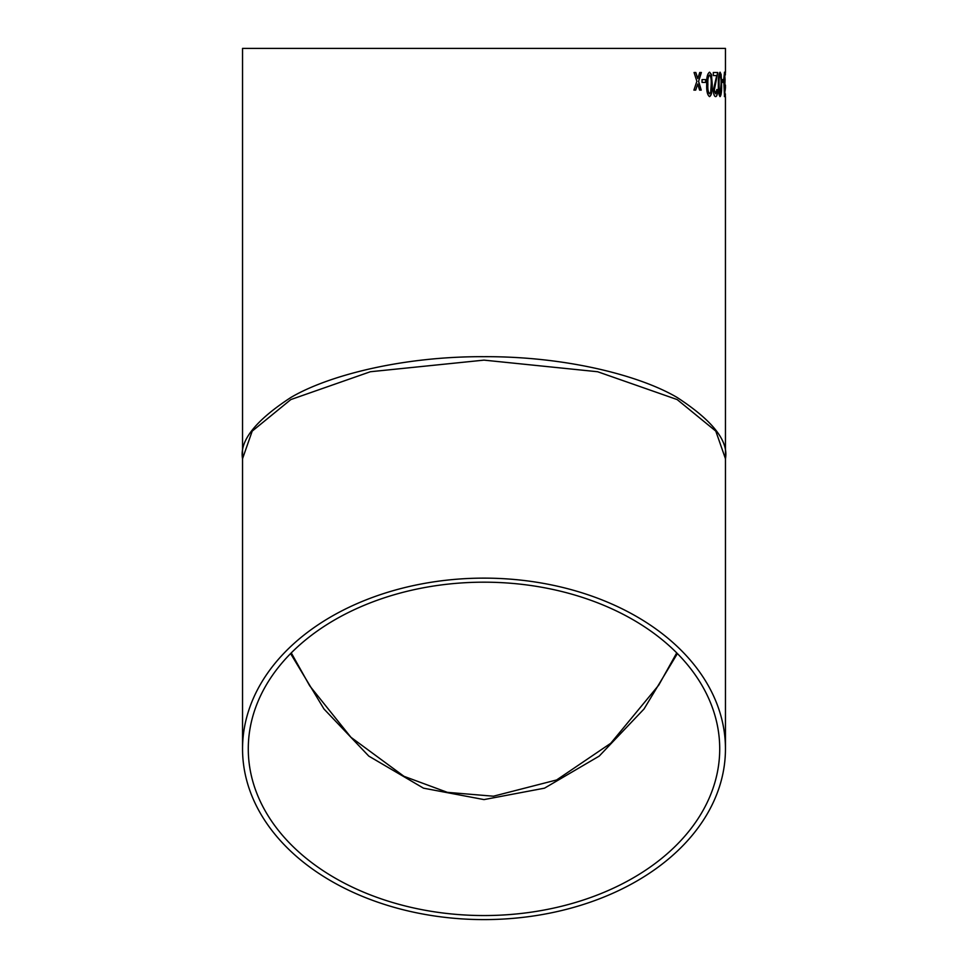 <?xml version="1.0" encoding="UTF-8"?>
<svg xmlns="http://www.w3.org/2000/svg" width="968" height="968" viewBox="0 0 968 968"><rect width="100%" height="100%" fill="white"/><g stroke="black" fill="none" stroke-linecap="round" stroke-linejoin="round"><path stroke-width="1.45" d="M725.25 90.121L725.443 85.487M725.431 96.606L725.455 458.723L715.8 431.123L677.164 399.566L597.631 371.736L484 360.132L370.369 371.736L290.836 399.566L252.2 431.123L242.544 458.723L242.544 48.4L725.455 48.4L725.455 72.66M242.544 748.869L242.544 458.723C239.314 440.984 255.419 420.584 290.836 397.497C327.886 375.584 402.035 356.284 484 356.684C565.965 356.284 640.114 375.584 677.164 397.497C712.581 420.584 728.686 440.984 725.455 458.723L725.455 748.869A241.456 170.731 0 0 1 484 919.6A241.456 170.731 0 0 1 242.544 748.869A241.456 170.731 0 0 1 484 578.126A241.456 170.731 0 0 1 725.455 748.869M725.02 90.532L724.524 96.606L723.713 79.521L724.524 72.189L725.08 79.606L724.415 96.606M723.399 82.389L722.067 82.389L722.067 79.606L723.399 79.606L723.399 82.389M720.095 96.606C718.8 95.179 718.22 91.101 718.353 84.385C718.22 77.658 718.8 73.592 720.095 72.189L721.16 74.512L721.596 84.385C721.765 91.125 721.257 95.191 720.095 96.606M717.675 89.806L716.877 89.504L715.618 93.823L714.348 89.927L717.748 72.503L713.307 72.503L713.307 75.589L716.719 75.589L713.404 89.951C713.573 94.283 714.311 96.498 715.606 96.606C716.852 96.534 717.542 94.271 717.675 89.806L717.566 89.806C717.445 94.271 716.756 96.534 715.509 96.606M709.58 96.606C707.414 95.179 706.458 91.101 706.7 84.385C706.458 77.658 707.414 73.592 709.58 72.189L711.444 74.512L712.218 84.385C712.496 91.125 711.613 95.191 709.58 96.606M705.732 82.389L702.042 82.389L702.042 79.606L705.732 79.606L705.732 82.389M697.48 77.646L697.783 78.602L699.731 72.503L701.376 72.503L698.606 81.312L701.231 90.121L699.598 90.121L697.734 84.022L695.702 90.121L693.899 90.121L696.887 81.312L694.056 72.503L695.847 72.503L697.783 78.602M725.443 85.087L725.431 88.257M484 582.179A235.72 166.678 0 0 1 719.72 748.869A235.72 166.678 0 0 1 484 915.546A235.72 166.678 0 0 1 248.28 748.869A235.72 166.678 0 0 1 484 582.179M290.594 653.582L323.953 708.963L368.796 756.105L423.5 788.17L484 799.592L544.5 788.17L599.204 756.105L644.047 708.963L677.406 653.582M695.762 72.503L697.384 77.646M697.734 84.022L695.617 90.121M701.28 72.503L698.606 81.312M698.521 81.312L701.147 90.121M705.648 79.606L705.648 82.389M709.484 72.189L711.347 74.512L712.121 84.385C712.4 91.101 711.516 95.179 709.484 96.606M709.58 74.972L709.484 74.972C708.08 76.46 707.523 79.606 707.79 84.397C707.523 89.177 708.092 92.323 709.496 93.823L710.706 92.178L711.19 84.397C711.456 79.606 710.923 76.46 709.58 74.972C708.177 76.46 707.62 79.606 707.886 84.397C707.608 89.177 708.177 92.323 709.592 93.823M717.651 72.503L714.251 89.927L715.618 93.823M716.768 89.504L717.566 89.806M719.998 72.189L721.063 74.512L721.487 84.385C721.668 91.101 721.16 95.179 719.998 96.606M720.095 74.972L719.998 74.972C719.163 76.46 718.825 79.606 718.982 84.397C718.825 89.177 719.163 92.323 719.998 93.823L721.027 84.397C721.184 79.606 720.87 76.46 720.095 74.972C719.26 76.46 718.921 79.606 719.079 84.397C718.921 89.177 719.26 92.323 720.107 93.823M723.302 79.606L723.302 82.389M724.415 72.189L724.923 90.532M724.512 87.023L724.524 93.823M724.512 74.972L724.524 84.24M676.729 652.892L658.76 685.102L610.747 743.279L556.612 779.966L493.414 796.204L447.349 792.344L403.971 776.312L350.936 737.289L309.712 685.828L291.271 652.892M725.359 73.399L725.359 74.972M725.359 85.487L725.359 87.217M725.359 93.823L725.359 95.638"/></g></svg>
